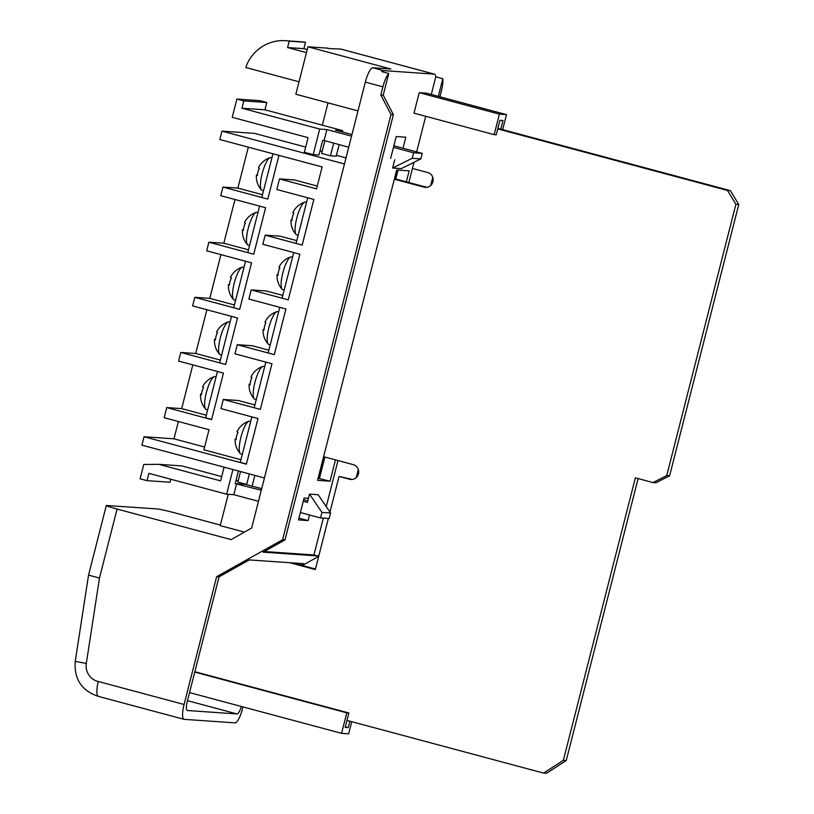 <?xml version="1.0" encoding="UTF-8"?>
<svg xmlns="http://www.w3.org/2000/svg" width="814" height="814" viewBox="0 0 814 814"><rect width="100%" height="100%" fill="white"/><g stroke="black" fill="none" stroke-linecap="round" stroke-linejoin="round"><path stroke-width="1.22" d="M299.023 81.787L245.848 67.531L246.866 64.489A40.669 39.326 93.9 0 1 285.419 40.7A40.669 39.326 93.9 0 1 289.214 41.158L287.576 47.558L306.461 52.615M307.234 49.583L303.887 48.677L287.576 47.558M303.887 48.677L305.515 42.277L289.214 41.158M305.515 42.277A40.669 39.326 -86.1 0 0 301.719 41.829L285.419 40.7M349.888 721.194L348.25 727.635L345.187 727.421L348.87 712.983L194.851 671.713M348.25 727.635L345.339 726.851M348.87 712.983L346.795 712.84L341.565 733.333L189.53 692.592M346.795 712.84L194.76 672.099M341.565 733.333L348.667 733.831L351.75 721.692M502.665 129.64L506.491 114.632L499.399 114.143L494.169 134.646L496.255 134.788L497.751 128.897L727.502 190.456L735.897 204.283L666.737 475.579L653.042 482.57L635.368 477.838L563.359 760.327L543.579 773.096L346.978 720.421M394.332 179.192L424.013 187.149A7.54 7.295 -86.1 0 0 433.068 181.044A7.54 7.295 -86.1 0 0 427.737 172.537L412.423 168.437L413.99 162.312M416.646 151.892L425.712 116.3M329.965 512.118L339.062 476.444L349.552 479.253A7.54 7.295 -86.1 0 0 358.608 473.158A7.54 7.295 -86.1 0 0 353.276 464.652L323.596 456.695M289.825 562.718L315.323 569.556L328.347 518.467M638.115 478.571L566.239 760.53L546.459 773.3L543.579 773.096M566.239 760.53L563.359 760.327M292.704 562.922L315.466 569.017M352.34 479.436L339.062 476.444M394.475 178.663L426.801 187.322M497.893 128.358L730.382 190.659L727.502 190.456M730.382 190.659L738.766 204.477L735.897 204.283M738.766 204.477L669.617 475.773L666.737 475.579M669.617 475.773L655.921 482.773L653.042 482.57M497.751 128.897L499.928 120.34L502.991 120.553L500.803 129.141M506.491 114.632L426.312 93.152L419.22 92.664L414 113.156L494.169 134.646M499.399 114.143L419.22 92.664M309.524 514.977L308.099 520.584L298.504 519.922L304.09 498.015L308.445 498.321M390.649 158.435L396.235 136.528L405.82 137.19L403.011 148.24M383.221 95.167L393.376 114.662L390.995 114.499L380.83 95.004L383.221 95.167L388.746 73.474L381.746 71.601A15.09 3.775 -75 0 1 383.465 70.615L434.289 74.125A15.09 3.775 -75 0 1 434.473 74.155A15.09 3.775 -75 0 1 435.805 76.811L431.298 94.485M264.255 551.526L313.929 554.955L323.321 518.121M326.241 506.634L337.993 460.551M408.862 182.519L412.444 168.447M335.48 459.879L330.036 481.216L317.572 480.362L396.683 169.994L409.147 170.848L406.349 181.837M328.205 48.555L340.761 49.054A15.09 3.775 -75 0 1 340.944 49.084A15.09 3.775 -75 0 1 341.117 49.155M328.296 48.199L307.946 46.795L390.893 69.017L372.883 67.776L383.465 70.615M438.308 96.357L442.816 78.693L435.805 76.811M439.906 96.785L441.412 90.873A15.09 3.775 105 0 0 442.816 78.693M356.267 477.564L358.323 469.495M430.728 185.45L432.783 177.391M308.099 520.584L298.962 518.142M330.036 481.216L318.101 478.286M398.036 170.085L395.767 179.009M324.888 457.041L319.454 478.378M307.946 46.795L295.848 94.241L357.987 110.897M328.022 102.859L322.334 125.183M228.246 494.312L220.258 525.63L244.424 532.102M388.746 73.474A15.09 3.775 105 0 0 382.916 86.833L365.323 82.122L251.668 528.021L231.135 539.611L117.063 509.045A15.09 0.712 -165.7 0 1 106.278 505.575A15.09 0.712 -165.7 0 1 106.787 505.525L157.356 508.943A15.09 0.712 14.3 0 1 175.305 512.993L220.401 525.081M117.063 509.045L99.481 578.032L89.021 575.244M99.481 578.032L86.304 663.43A15.965 15.435 -86.1 0 0 98.189 681.471C96.306 690.404 96.418 695.38 98.525 696.397L98.372 696.377C81.675 690.791 73.962 679.13 75.234 661.395L88.512 575.274L106.278 505.575M242.979 706.918L242.572 708.526A15.09 3.775 105 0 1 235.012 722.863L184.188 719.352A15.09 3.775 105 0 1 184.005 719.322L98.372 696.377M302.33 565.496L318.691 556.328M380.83 95.004L382.916 86.833M393.376 114.662L284.981 539.916L282.6 539.743L390.995 114.499M284.981 539.916L263.115 552.167L317.552 555.921L319.007 555.097M301.058 565.16L303.693 563.675L249.257 559.92L219.037 576.851L216.646 576.688L282.6 539.743M219.037 576.851L187.332 701.23A9.432 2.361 105 0 0 187.291 710.5A9.432 2.361 105 0 0 187.403 710.52L237.047 713.949A9.432 2.361 105 0 0 241.351 706.481M98.189 681.471L184.076 704.486L216.646 576.688M184.076 704.486A15.09 3.775 105 0 0 184.005 719.322M365.323 82.122A15.09 3.775 -75 0 1 372.883 67.776M313.929 554.955L317.552 555.921M266.809 102.503L243.793 100.916L236.894 99.064L259.91 100.661L266.809 102.503L264.947 109.809L342.714 130.647L335.521 130.148L351.963 134.554M264.947 109.809L241.931 108.221L319.699 129.06L313.187 154.619L304.365 152.259L308.089 137.647L232.244 117.328L236.894 99.064M348.728 147.222L324.104 140.507L326.892 129.558L319.699 129.06M326.892 129.558L351.546 136.162M393.467 147.395L413.604 152.788L422.232 153.388L420.828 158.913L401.261 168.63L392.633 168.04L394.739 159.758M393.874 145.787L422.232 153.388M333.679 143.122L330.443 155.81L321.632 153.449L324.867 140.72M339.153 144.607L336.202 156.207L330.443 155.81M342.714 130.647L342.379 131.99M252.106 486.141L254.843 475.407M261.701 488.675L245.248 484.34L246.683 484.432L249.359 473.941M344.464 163.96L221.957 131.125L219.821 139.53L322.13 166.941L316.544 188.848L279.497 178.927L276.801 189.509L313.838 199.44L302.208 245.075L265.171 235.154L262.841 244.281L299.878 254.212L288.248 299.847L251.211 289.926L248.881 299.053L285.918 308.984L274.287 354.619L237.24 344.698L234.92 353.825L271.957 363.746L260.327 409.391L223.28 399.471L220.96 408.597L257.997 418.518L246.367 464.163L144.058 436.752L141.921 445.146L264.428 477.971M223.28 399.471L238.248 400.498L254.894 404.965M237.24 344.698L252.208 345.726L268.854 350.193M251.211 289.926L266.168 290.954L282.814 295.421M265.171 235.154L280.128 236.182L296.774 240.649M324.104 140.507L322.659 140.415L318.935 155.016L313.187 154.619M396.276 171.581L397.436 171.662L395.584 178.958M221.957 131.125L254.568 133.374L305.688 147.08M319.983 150.905L322.13 151.485M336.426 155.311L346.011 157.885M396.326 171.367L397.436 171.662M324.705 457L319.261 478.367M192.826 364.876L181.675 408.608L166.717 407.58L164.143 417.694L209.015 429.721L203.897 449.806L240.934 459.727M206.878 309.758L195.726 353.49L180.769 352.452L178.571 361.06L223.453 373.087L211.589 419.607L166.717 407.58M220.93 254.629L209.778 298.362L194.821 297.324L192.623 305.932L237.495 317.959L225.641 364.479L180.769 352.452M234.981 199.501L223.83 243.233L208.872 242.206L206.675 250.814L251.546 262.83L239.692 309.351L194.821 297.324M248.321 147.161L237.881 188.105L222.924 187.078L220.726 195.686L265.598 207.712L253.744 254.222L208.872 242.206M178.388 421.52L173.982 438.817L144.058 436.752M204.599 447.018L173.982 438.817M317.246 186.06L294.464 179.955L279.497 178.927M222.924 187.078L267.796 199.104L278.948 155.372M206.308 415.211L181.675 408.608M220.36 360.083L195.726 353.49M234.412 304.965L209.778 298.362M248.463 249.837L223.83 243.233M262.515 194.709L237.881 188.105M224.094 467.165L220.604 480.881L158.862 464.336L143.763 464.468L140.1 478.815L146.998 480.657L148.86 473.361L226.628 494.2L232.916 469.536M261.294 490.242L235.175 483.638L238.4 471.001M245.248 484.34L236.609 483.74L233.822 494.698L226.628 494.2M246.683 484.432L237.861 482.071L240.537 471.571M158.862 464.336L181.878 465.923L221.693 476.597M235.999 480.423L238.136 481.003M146.998 480.657L170.014 482.244L170.777 479.232M300.386 512.535L320.533 517.928L329.161 518.528L330.565 513.003L318.142 494.709L309.513 494.118L307.407 502.401L303.256 501.302M233.822 494.698L258.476 501.302M320.533 517.928L321.937 512.403L330.565 513.003M321.937 512.403L309.513 494.118M307.804 500.824L303.653 499.735M243.793 100.916L241.931 108.221M413.604 152.788L412.189 158.313L392.633 168.04M412.189 158.313L420.828 158.913M298.148 235.287L296.683 234.89A16.972 4.253 -75 0 1 296.194 234.615A16.972 4.253 -75 0 1 296.082 234.503A16.972 4.253 -75 0 1 296.764 218.193A16.972 4.253 -75 0 1 304.446 202.269A19.77 19.119 -86.1 0 0 300.386 204.172A19.994 19.994 0 0 0 292.867 212.627A19.638 0.926 14.3 0 0 293.844 213.207A16.758 16.209 -86.1 0 0 292.511 216.748A16.758 16.209 -86.1 0 0 291.982 220.513A19.638 0.926 -165.7 0 1 290.995 219.963A19.638 0.926 -165.7 0 1 291.117 219.882L292.002 220.126M284.178 290.059L282.723 289.662A16.972 4.253 -75 0 1 282.234 289.387A16.972 4.253 -75 0 1 282.122 289.275A16.972 4.253 -75 0 1 282.804 272.965A16.972 4.253 -75 0 1 290.486 257.041A19.77 19.119 -86.1 0 0 286.426 258.944A19.994 19.994 0 0 0 278.907 267.399A19.638 0.926 14.3 0 0 279.884 267.969A16.758 16.209 -86.1 0 0 278.551 271.52A16.758 16.209 -86.1 0 0 278.022 275.285A19.638 0.926 -165.7 0 1 277.035 274.725A19.638 0.926 -165.7 0 1 277.157 274.654L278.042 274.888M270.217 344.821L268.762 344.434A16.972 4.253 -75 0 1 268.274 344.159A16.972 4.253 -75 0 1 268.162 344.047A16.972 4.253 -75 0 1 268.844 327.737A16.972 4.253 -75 0 1 276.516 311.813A19.77 19.119 -86.1 0 0 272.466 313.716A19.994 19.994 0 0 0 264.947 322.171A19.638 0.926 14.3 0 0 265.924 322.741A16.758 16.209 -86.1 0 0 264.591 326.292A16.758 16.209 -86.1 0 0 264.062 330.057A19.638 0.926 -165.7 0 1 263.075 329.497A19.638 0.926 -165.7 0 1 263.197 329.426L264.082 329.66M256.257 399.593L254.802 399.206A16.972 4.253 -75 0 1 254.314 398.931A16.972 4.253 -75 0 1 254.202 398.809A16.972 4.253 -75 0 1 254.884 382.509A16.972 4.253 -75 0 1 262.556 366.585A19.77 19.119 -86.1 0 0 258.506 368.477A19.994 19.994 0 0 0 250.987 376.943A19.638 0.926 14.3 0 0 251.964 377.513A16.758 16.209 -86.1 0 0 250.631 381.064A16.758 16.209 -86.1 0 0 250.102 384.829A19.638 0.926 -165.7 0 1 249.115 384.269A19.638 0.926 -165.7 0 1 249.237 384.198L250.122 384.432M242.297 454.365L240.842 453.978A16.972 4.253 -75 0 1 240.354 453.703A16.972 4.253 -75 0 1 240.242 453.581A16.972 4.253 -75 0 1 240.924 437.281A16.972 4.253 -75 0 1 248.596 421.347A19.77 19.119 -86.1 0 0 244.546 423.249A19.994 19.994 0 0 0 237.027 431.715A19.638 0.926 14.3 0 0 238.003 432.285A16.758 16.209 -86.1 0 0 236.671 435.836A16.758 16.209 -86.1 0 0 236.141 439.601A19.638 0.926 -165.7 0 1 235.154 439.041A19.638 0.926 -165.7 0 1 235.277 438.97L236.152 439.204M246.408 463.98L240.272 462.342L251.852 416.87M254.182 407.743L265.822 362.108M268.142 352.971L279.782 307.336M282.102 298.209L293.742 252.564M296.062 243.437L307.702 197.792M248.596 421.347A16.972 4.253 -75 0 1 249.633 421.184L250.681 421.469M262.556 366.585A16.972 4.253 -75 0 1 263.594 366.412L264.652 366.697M276.516 311.813A16.972 4.253 -75 0 1 277.554 311.64L278.612 311.925M290.486 257.041A16.972 4.253 -75 0 1 291.514 256.868L292.572 257.153M304.446 202.269A16.972 4.253 -75 0 1 305.474 202.096L306.532 202.381M263.512 190.771L262.067 190.374A16.982 4.253 -75 0 1 261.589 190.11A16.982 4.253 -75 0 1 261.467 189.988A16.982 4.253 -75 0 1 262.149 173.677A16.982 4.253 -75 0 1 269.841 157.743A19.78 19.129 -86.1 0 0 265.944 159.544A20.004 20.004 0 0 0 258.435 167.735A19.556 0.926 14.3 0 0 259.412 168.315A16.789 16.239 -86.1 0 0 257.885 172.232A16.789 16.239 -86.1 0 0 257.377 175.58A19.709 0.936 -165.7 0 1 256.41 175.03A19.709 0.936 -165.7 0 1 256.542 174.959L257.397 175.183M249.552 245.533L248.107 245.146A16.982 4.253 -75 0 1 247.629 244.882A16.982 4.253 -75 0 1 247.507 244.76A16.982 4.253 -75 0 1 248.189 228.449A16.982 4.253 -75 0 1 255.881 212.515A19.78 19.129 -86.1 0 0 251.984 214.316A20.004 20.004 0 0 0 244.475 222.507A19.556 0.926 14.3 0 0 245.452 223.087A16.789 16.239 -86.1 0 0 243.925 226.994A16.789 16.239 -86.1 0 0 243.417 230.352A19.709 0.936 -165.7 0 1 242.45 229.802A19.709 0.936 -165.7 0 1 242.582 229.731L243.437 229.955M235.592 300.305L234.147 299.918A16.982 4.253 -75 0 1 233.669 299.654A16.982 4.253 -75 0 1 233.547 299.532A16.982 4.253 -75 0 1 234.228 283.221A16.982 4.253 -75 0 1 241.921 267.287A19.78 19.129 -86.1 0 0 238.024 269.088A20.004 20.004 0 0 0 230.515 277.279A19.556 0.926 14.3 0 0 231.491 277.859A16.789 16.239 -86.1 0 0 229.965 281.766A16.789 16.239 -86.1 0 0 229.446 285.124A19.709 0.936 -165.7 0 1 228.49 284.574A19.709 0.936 -165.7 0 1 228.622 284.503L229.477 284.727M221.632 355.077L220.187 354.69A16.982 4.253 -75 0 1 219.709 354.426A16.982 4.253 -75 0 1 219.587 354.304A16.982 4.253 -75 0 1 220.268 337.993A16.982 4.253 -75 0 1 227.961 322.049A19.78 19.129 -86.1 0 0 224.064 323.86A20.004 20.004 0 0 0 216.555 332.051A19.556 0.926 14.3 0 0 217.531 332.621A16.789 16.239 -86.1 0 0 216.005 336.538A16.789 16.239 -86.1 0 0 215.486 339.896A19.709 0.936 -165.7 0 1 214.53 339.346A19.709 0.936 -165.7 0 1 214.662 339.265L215.517 339.499M207.672 409.849L206.227 409.462A16.982 4.253 -75 0 1 205.749 409.198A16.982 4.253 -75 0 1 205.627 409.076A16.982 4.253 -75 0 1 206.308 392.765A16.982 4.253 -75 0 1 214.001 376.821A19.78 19.129 -86.1 0 0 210.104 378.632A20.004 20.004 0 0 0 202.594 386.823A19.556 0.926 14.3 0 0 203.571 387.393A16.789 16.239 -86.1 0 0 202.045 391.31A16.789 16.239 -86.1 0 0 201.526 394.668A19.709 0.936 -165.7 0 1 200.57 394.118A19.709 0.936 -165.7 0 1 200.702 394.037L201.557 394.271M211.64 419.393L205.647 417.786L217.45 371.479M219.648 362.871L231.502 316.351M233.699 307.743L245.553 261.223M247.751 252.625L259.605 206.105M261.803 197.497L272.944 153.765M214.001 376.821A16.982 4.253 -75 0 1 215.018 376.658L216.066 376.943M227.961 322.049A16.982 4.253 -75 0 1 228.978 321.886L230.026 322.171M241.921 267.287A16.982 4.253 -75 0 1 242.938 267.114L243.986 267.399M255.881 212.515A16.982 4.253 -75 0 1 256.898 212.352L257.946 212.627M269.841 157.743A16.982 4.253 -75 0 1 270.858 157.58L271.907 157.855M352.259 479.446L349.552 479.253M426.709 187.332L424.013 187.149M434.289 74.125L340.761 49.054M75.234 661.395L86.304 663.43M187.474 700.661L237.047 713.949M434.473 74.155L340.944 49.084M235.154 439.041A19.994 19.994 0 0 0 240.242 453.581M249.115 384.269A19.994 19.994 0 0 0 254.202 398.809M263.075 329.497A19.994 19.994 0 0 0 268.162 344.047M277.035 274.725A19.994 19.994 0 0 0 282.122 289.275M290.995 219.963A19.994 19.994 0 0 0 296.082 234.503M200.57 394.118A20.004 20.004 0 0 0 205.627 409.076M214.53 339.346A20.004 20.004 0 0 0 219.587 354.304M228.49 284.574A20.004 20.004 0 0 0 233.547 299.532M242.45 229.802A20.004 20.004 0 0 0 247.507 244.76M256.41 175.03A20.004 20.004 0 0 0 261.467 189.988"/></g></svg>
